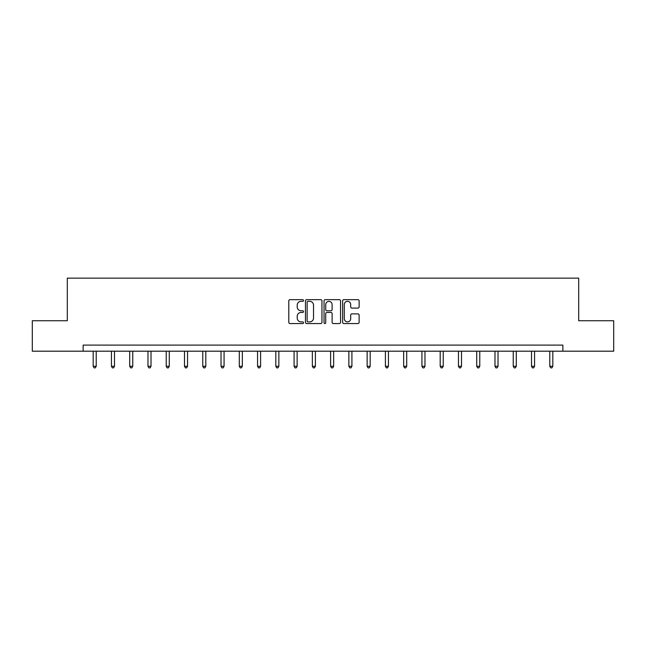 <?xml version="1.0" encoding="UTF-8"?>
<svg xmlns="http://www.w3.org/2000/svg" width="646" height="646" viewBox="0 0 646 646"><rect width="100%" height="100%" fill="white"/><g stroke="black" fill="none" stroke-linecap="round" stroke-linejoin="round"><path stroke-width="0.97" d="M303.523 300.503A0.84 0.84 0 0 0 302.683 299.663L289.981 299.663A1.195 1.195 0 0 0 288.786 300.858L288.786 322.37A1.195 1.195 0 0 0 289.981 323.565L302.683 323.565A0.84 0.84 0 0 0 303.523 322.734A0.84 0.84 0 0 0 302.683 321.894L301.036 321.894A3.828 3.828 0 0 1 297.217 318.066L297.217 316.274A3.828 3.828 0 0 1 301.036 312.454L302.683 312.454A0.84 0.84 0 0 0 303.523 311.614A0.84 0.84 0 0 0 302.683 310.783L301.036 310.783A3.828 3.828 0 0 1 297.217 306.955L297.217 305.162A3.828 3.828 0 0 1 301.036 301.335L302.683 301.335A0.84 0.84 0 0 0 303.523 300.503M357.924 308.094A1.195 1.195 0 0 0 359.119 306.898L359.119 300.858A1.195 1.195 0 0 0 357.924 299.663L343.825 299.663A1.195 1.195 0 0 0 342.63 300.858L342.63 322.37A1.195 1.195 0 0 0 343.825 323.565L357.924 323.565A1.195 1.195 0 0 0 359.119 322.37L359.119 315.078A1.195 1.195 0 0 0 357.924 313.883L351.892 313.883A1.195 1.195 0 0 0 350.697 315.078L350.697 318.696A3.198 3.198 0 0 1 347.5 321.894A3.198 3.198 0 0 1 344.302 318.696L344.302 304.532A3.198 3.198 0 0 1 347.5 301.335A3.198 3.198 0 0 1 350.697 304.532L350.697 306.898A1.195 1.195 0 0 0 351.892 308.094L357.924 308.094M83.132 351.19L32.3 351.19L32.3 320.747L67.305 320.747L67.305 278.135L578.695 278.135L578.695 320.747L613.7 320.747L613.7 351.19L562.868 351.19L562.868 345.101L83.132 345.101L83.132 351.19L562.868 351.19M321.95 300.858A1.195 1.195 0 0 0 320.755 299.663L306.656 299.663A1.195 1.195 0 0 0 305.461 300.858L305.461 322.37A1.195 1.195 0 0 0 306.656 323.565L320.755 323.565A1.195 1.195 0 0 0 321.95 322.37L321.95 300.858M325.245 299.663L339.344 299.663A1.195 1.195 0 0 1 340.539 300.858L340.539 322.37A1.195 1.195 0 0 1 339.344 323.565L333.312 323.565A1.195 1.195 0 0 1 332.117 322.37L332.117 313.649A1.195 1.195 0 0 0 330.922 312.454L326.916 312.454A1.195 1.195 0 0 0 325.721 313.649L325.721 322.734A0.84 0.84 0 0 1 324.881 323.565A0.84 0.84 0 0 1 324.05 322.734L324.05 300.858A1.195 1.195 0 0 1 325.245 299.663M307.972 301.335A0.84 0.84 0 0 0 307.133 302.175L307.133 321.054A0.84 0.84 0 0 0 307.972 321.894L309.7 321.894A3.828 3.828 0 0 0 313.528 318.066L313.528 305.162A3.828 3.828 0 0 0 309.7 301.335L307.972 301.335M332.117 304.597A3.198 3.198 0 0 0 328.919 301.399A3.198 3.198 0 0 0 325.721 304.597L325.721 309.587A1.195 1.195 0 0 0 326.916 310.783L330.922 310.783A1.195 1.195 0 0 0 332.117 309.587L332.117 304.597M93.177 351.19L93.177 366.282L96.222 366.282L96.222 351.19M96.222 366.282L95.309 367.865L94.09 367.865L93.177 366.282M111.443 351.19L111.443 366.282L114.487 366.282L114.487 351.19M114.487 366.282L113.575 367.865L112.356 367.865L111.443 366.282M129.709 351.19L129.709 366.282L132.753 366.282L132.753 351.19M132.753 366.282L131.841 367.865L130.621 367.865L129.709 366.282M147.974 351.19L147.974 366.282L151.019 366.282L151.019 351.19M151.019 366.282L150.098 367.865L148.887 367.865L147.974 366.282M166.232 351.19L166.232 366.282L169.276 366.282L169.276 351.19M169.276 366.282L168.364 367.865L167.144 367.865L166.232 366.282M184.498 351.19L184.498 366.282L187.542 366.282L187.542 351.19M187.542 366.282L186.629 367.865L185.41 367.865L184.498 366.282M202.763 351.19L202.763 366.282L205.808 366.282L205.808 351.19M205.808 366.282L204.895 367.865L203.676 367.865L202.763 366.282M221.029 351.19L221.029 366.282L224.073 366.282L224.073 351.19M224.073 366.282L223.161 367.865L221.941 367.865L221.029 366.282M239.295 351.19L239.295 366.282L242.331 366.282L242.331 351.19M242.331 366.282L241.418 367.865L240.207 367.865L239.295 366.282M257.552 351.19L257.552 366.282L260.596 366.282L260.596 351.19M260.596 366.282L259.684 367.865L258.465 367.865L257.552 366.282M275.818 351.19L275.818 366.282L278.862 366.282L278.862 351.19M278.862 366.282L277.95 367.865L276.73 367.865L275.818 366.282M294.083 351.19L294.083 366.282L297.128 366.282L297.128 351.19M297.128 366.282L296.215 367.865L294.996 367.865L294.083 366.282M312.349 351.19L312.349 366.282L315.393 366.282L315.393 351.19M315.393 366.282L314.481 367.865L313.262 367.865L312.349 366.282M330.607 351.19L330.607 366.282L333.651 366.282L333.651 351.19M333.651 366.282L332.738 367.865L331.519 367.865L330.607 366.282M348.872 351.19L348.872 366.282L351.917 366.282L351.917 351.19M351.917 366.282L351.004 367.865L349.785 367.865L348.872 366.282M367.138 351.19L367.138 366.282L370.182 366.282L370.182 351.19M370.182 366.282L369.27 367.865L368.05 367.865L367.138 366.282M385.404 351.19L385.404 366.282L388.448 366.282L388.448 351.19M388.448 366.282L387.535 367.865L386.316 367.865L385.404 366.282M403.669 351.19L403.669 366.282L406.705 366.282L406.705 351.19M406.705 366.282L405.793 367.865L404.582 367.865L403.669 366.282M421.927 351.19L421.927 366.282L424.971 366.282L424.971 351.19M424.971 366.282L424.059 367.865L422.839 367.865L421.927 366.282M440.192 351.19L440.192 366.282L443.237 366.282L443.237 351.19M443.237 366.282L442.324 367.865L441.105 367.865L440.192 366.282M458.458 351.19L458.458 366.282L461.502 366.282L461.502 351.19M461.502 366.282L460.59 367.865L459.371 367.865L458.458 366.282M476.724 351.19L476.724 366.282L479.768 366.282L479.768 351.19M479.768 366.282L478.856 367.865L477.636 367.865L476.724 366.282M494.981 351.19L494.981 366.282L498.026 366.282L498.026 351.19M498.026 366.282L497.113 367.865L495.902 367.865L494.981 366.282M513.247 351.19L513.247 366.282L516.291 366.282L516.291 351.19M516.291 366.282L515.379 367.865L514.159 367.865L513.247 366.282M531.513 351.19L531.513 366.282L534.557 366.282L534.557 351.19M534.557 366.282L533.644 367.865L532.425 367.865L531.513 366.282M549.778 351.19L549.778 366.282L552.823 366.282L552.823 351.19M552.823 366.282L551.91 367.865L550.691 367.865L549.778 366.282"/></g></svg>
